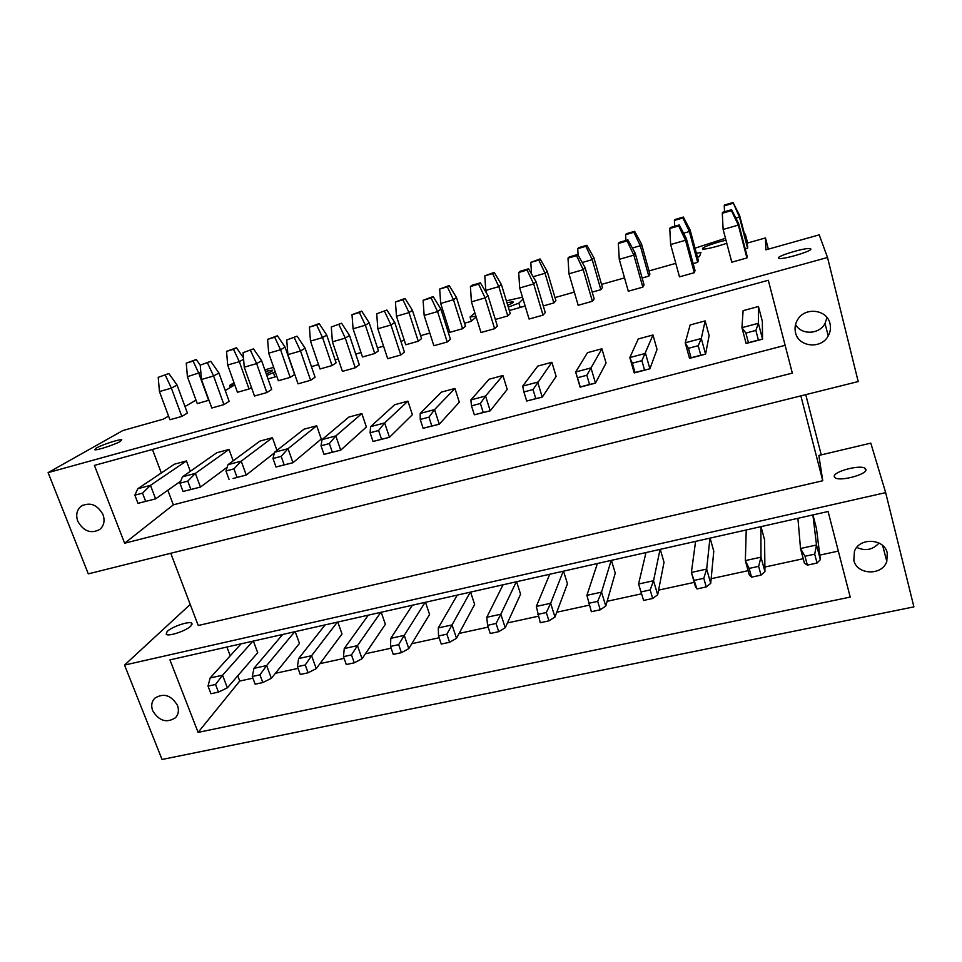 <?xml version="1.0" encoding="UTF-8"?>
<svg xmlns="http://www.w3.org/2000/svg" width="962" height="962" viewBox="0 0 962 962"><rect width="100%" height="100%" fill="white"/><g stroke="black" fill="none" stroke-linecap="round" stroke-linejoin="round"><path stroke-width="1.44" d="M48.1 472.631L88.312 573.869L858.2 381.553L827.524 257.491L48.1 472.631L122.908 430.519L163.251 419.179L168.566 416.089M77.778 521.248C83.562 531.361 90.921 534.09 99.844 529.425C104.016 525.673 105.074 520.731 103.006 514.622C97.318 504.557 90.019 501.767 81.097 506.24C76.756 510.028 75.649 515.031 77.778 521.248M124.627 543.229L94.408 465.404L768.313 280.267L792.315 373.112L124.627 543.229L173.328 504.846L167.821 490.247M829.99 323.629C827.14 309.355 804.917 306.71 797.63 319.685C795.153 323.809 794.456 328.15 795.538 332.684C798.496 347.162 821.295 349.471 828.234 335.882C830.398 331.962 830.976 327.874 829.99 323.629M161.315 472.979L152.453 449.458M785.136 345.334L173.328 504.846M745.887 333.068L741.93 327.669L758.381 323.28L762.541 339.153L746.127 343.47L741.93 327.669L743.109 310.654L758.453 306.505L762.337 321.368L762.541 339.153L758.405 340.043L755.867 330.423L745.887 333.068L748.436 342.664L758.405 340.043M688.455 348.304L685.233 342.785L701.298 338.504L705.567 354.148L689.526 358.369L685.233 342.785L690.127 324.964L705.146 320.899L709.126 335.558L705.567 354.148L700.805 355.194L698.208 345.719L688.455 348.304L691.065 357.768L700.805 355.194M632.347 363.191L629.809 357.563L645.514 353.379L649.891 368.795L634.211 372.919L629.809 357.563L638.263 338.961L652.97 334.992L657.034 349.447L649.891 368.795L644.54 370.009L641.882 360.666L632.347 363.191L635.016 372.51L644.54 370.009M577.513 377.729L575.649 372.005L590.993 367.905L595.466 383.116L580.134 387.157L575.649 372.005L587.505 352.669L601.899 348.773L606.048 363.059L595.466 383.116L589.55 384.487L586.832 375.264L577.513 377.729L580.242 386.928L589.55 384.487M526.695 401.022L542.255 397.126L537.686 382.118L522.679 386.123L537.794 366.089L551.887 362.277L556.12 376.37L542.255 397.126L535.786 398.629L533.02 389.538L523.905 391.955L526.695 401.022L535.786 398.629M474.338 414.802L490.199 410.822L485.557 396.019L470.875 399.927L489.105 379.232L502.91 375.505L507.227 389.418L490.199 410.822L483.225 412.47L480.399 403.499L471.5 405.856L474.338 414.802L483.225 412.47M423.124 428.282L439.285 424.218L434.559 409.608L420.19 413.444L441.402 392.111L454.93 388.456L459.319 402.2L439.285 424.218L431.818 425.998L428.944 417.147L420.238 419.456L423.124 428.282L431.818 425.998M373.028 441.474L389.466 437.325L384.656 422.919L370.598 426.659L394.673 404.725L407.924 401.142L412.385 414.718L389.466 437.325L381.529 439.237L378.607 430.507L370.093 432.768L373.028 441.474L381.529 439.237M324.002 454.377L340.704 450.168L335.822 435.93L322.066 439.598L348.869 417.087L361.856 413.576L366.378 426.996L340.704 450.168L332.323 452.188L329.353 443.566L321.019 445.779L324.002 454.377L332.323 452.188M276.01 467.003L292.977 462.722L288.023 448.677L274.543 452.272L303.968 429.208L316.702 425.769L321.284 439.021L292.977 462.722L284.163 464.862L281.157 456.361L272.992 458.525L276.01 467.003L284.163 464.862M274.386 452.934L246.236 475.024L233.057 478.499L246.236 475.024L241.221 461.159L228.018 464.67L259.944 441.089L272.438 437.722L276.936 450.396M227.2 467.219L200.457 487.073L183.045 491.474L200.457 487.073L195.382 473.376L182.455 476.827L216.787 452.753L229.028 449.446L233.177 460.87M180.772 481.096L155.616 498.869L137.987 503.342L155.616 498.869L150.481 485.341L137.819 488.72L174.447 464.177L186.46 460.93L190.32 471.308M800.865 395.875L822.763 480.747L198.244 625.504L170.755 553.282M190.223 604.437L124.543 665.079L885.653 492.628L870.802 443.133L818.842 455.447L822.763 480.747M190.921 625.961L191.799 623.244C189.61 620.743 171.921 626.659 167.172 631.469L166.185 634.295C168.302 636.856 186.436 630.747 190.921 625.961M865.884 469.324L865.018 468.29C859.824 464.357 832.587 471.789 834.294 476.659L835.16 477.777C840.175 481.806 868.097 474.134 865.884 469.324M885.653 492.628L913.9 606.878L162.037 759.475L124.543 665.079M198.1 732.383L850.216 597.089L828.09 511.507L169.937 659.872L198.1 732.383L239.73 681.048L237.758 675.805M887.265 553.066C884.415 538.383 859.331 537.145 854.436 551.334L853.811 560.245C856.769 575.035 882.226 576.034 886.796 561.423L887.265 553.066M152.681 710.714C159.043 721.043 166.654 723.364 175.517 717.712C178.523 714.333 179.172 710.233 177.465 705.399C171.2 695.117 163.624 692.724 154.738 698.22C151.611 701.623 150.926 705.795 152.681 710.714M230.219 655.807L226.912 647.029M838.323 551.094L819.792 555.122M803.234 558.718L764.886 567.039M748.123 570.682L711.158 578.703M694.227 582.383L658.597 590.115M641.486 593.831L607.142 601.286M589.369 605.146L556.77 612.217M538.215 616.245L507.443 622.931M488.155 627.116L459.127 633.417M439.129 637.758L411.796 643.698M391.125 648.184L365.416 653.763M344.107 658.393L319.961 663.636M298.04 668.386L275.409 673.304M252.898 678.186L239.73 681.048M797.919 518.314L800.516 548.508L804.388 563.107L807.346 565.127L817.039 563.035L820.358 559.656L816.449 528.354L812.938 514.935M746.235 529.966L745.346 560.605L749.314 575.011L751.55 577.152L761.026 575.12L764.934 571.632L764.586 539.898L760.99 526.635M695.598 541.378L691.377 572.438L695.442 586.652L696.981 588.924L706.252 586.928L710.714 583.357L713.78 551.202L710.1 538.107M645.995 552.561L638.564 584.018L643.602 600.432L652.669 598.484L657.683 594.817L664.02 562.277L660.257 549.35M597.39 563.516L586.892 595.346L591.377 611.7L600.252 609.788L605.771 606.036L615.247 573.136L611.411 560.353M549.747 574.254L536.315 606.433L540.271 622.715L548.953 620.851L554.966 617.027L567.448 583.778L563.528 571.151M503.054 584.788L486.784 617.291L487.566 625.312L490.235 633.501L498.737 631.673L505.23 627.777L520.586 594.203L516.606 581.733M457.263 595.105L438.287 627.921L438.528 635.978L441.257 644.071L449.579 642.279L456.517 638.299L474.639 604.437L470.586 592.099M412.349 605.23L390.788 638.335L390.524 646.416L393.29 654.413L401.443 652.657L408.802 648.616L429.581 614.465L425.469 602.272M368.302 615.163L344.252 648.544L343.494 656.649L346.296 664.55L354.281 662.818L362.061 658.717L385.377 624.302L381.205 612.253M325.084 624.903L298.641 658.549L297.414 666.666L300.264 674.47L308.093 672.787L316.257 668.626L342.015 633.958L337.794 622.041M282.684 634.463L253.956 668.349L252.272 676.49L255.146 684.198L262.818 682.551L271.356 678.33L299.471 643.422L295.19 631.637M241.065 643.843L210.137 677.945L208.02 686.11L210.943 693.734L218.458 692.111L227.357 687.842L257.708 652.717L253.379 641.065M476.154 316.991L471.091 321.368L464.538 323.22M448.4 327.801L446.933 328.21M429.81 333.068L420.586 335.678M404.293 340.295L400.877 341.269M383.561 346.176L377.465 347.907M361.003 352.573L355.712 354.064M338.239 359.018L335.137 359.896M318.53 364.61L311.435 366.618M276.84 376.419L268.013 378.92M696.404 253.295L700.913 252.405L699.542 256.626L697.462 257.215M675.793 263.347L649.025 270.935M624.53 277.886L601.551 284.391M574.326 292.111L554.99 297.583M525.156 306.048L509.331 310.534M827.524 257.491L819.215 234.86L765.884 249.843L765.463 237.939L746.861 243.206M765.463 237.939L768.337 249.158M805.747 394.66L821.235 454.882M184.981 406.541L195.983 400.132M745.105 236.46L745.309 234.067L744.504 234.175M725.468 238.311L695.021 248.184M508.297 307.131L518.855 303.126L523.063 299.086M522.474 297.174L506.373 300.841M474.891 312.915L470.057 317.003L475.913 316.209M266.787 375.457L275.228 371.837M273.665 367.364L264.827 369.865M234.031 382.78L229.617 385.389L234.704 384.896L225.24 390.536M507.72 305.243C512.337 303.331 514.093 302.188 512.974 301.827L506.914 302.621M120.394 441.366L121.777 439.802C120.142 438.84 101.792 444.805 96.236 448.088L94.709 449.723C96.26 450.733 115.091 444.588 120.394 441.366M810.846 248.966L810.124 248.593C805.471 247.462 777.332 255.832 778.378 258.02L779.088 258.441C783.525 259.656 812.433 251.046 810.846 248.966M725.961 240.151L719.059 241.943C706.914 245.611 701.43 247.992 702.621 249.074C704.99 249.266 710.136 248.268 718.073 246.068L726.791 243.302M266.221 373.845C271.212 371.789 273.292 370.562 272.438 370.166L265.356 371.38M745.225 248.917L747.582 248.244L747.702 246.428L739.658 215.56L739.453 217.063L735.87 218.097M731.601 209.692L722.534 212.325L722.294 213.263L731.409 210.606L731.601 209.692L738.576 223.412L747.053 255.916L746.921 257.948L731.781 262.193L723.135 229.461L738.335 225.084L746.921 257.948M693.145 263.624L697.678 262.337L698.316 260.389L690.091 229.906L689.369 231.541L683.573 233.213M679.22 224.94L670.346 227.525L669.768 228.535L678.691 225.938L679.22 224.94L686.327 238.456L695.021 270.538L694.311 272.691L679.485 276.852L670.646 244.552L685.521 240.272L694.311 272.691M642.147 278.018L648.785 276.142L649.903 274.086L641.51 243.963L640.295 245.731L632.371 248.016M627.933 239.863L619.251 242.4L618.338 243.494L627.08 240.957L627.933 239.863L635.185 253.174L644.059 284.848L642.82 287.133L628.306 291.209L619.263 259.331L633.838 255.134L642.82 287.133M592.207 292.123L600.853 289.682L602.44 287.494L593.879 257.744L592.195 259.632L582.238 262.518M577.729 254.485L569.215 256.962L568.001 258.141L576.551 255.651L577.729 254.485L585.1 267.592L594.155 298.857L592.388 301.274L578.174 305.267L568.963 273.797L583.225 269.697L592.388 301.274M543.277 305.94L553.859 302.946L555.904 300.661L547.186 271.26L545.045 273.268L533.14 276.719M528.547 268.795L520.214 271.224L518.698 272.486L527.08 270.045L528.547 268.795L536.038 281.722L545.274 312.59L543.013 315.127L529.088 319.035L519.696 287.963L533.669 283.946L543.013 315.127M495.346 319.468L507.78 315.957L510.257 313.564L501.394 284.524L498.821 286.64L485.774 290.404L486.7 293.422M480.375 282.828L472.21 285.197L470.406 286.544L478.607 284.151L480.375 282.828L487.974 295.562L497.366 326.046L494.636 328.691L480.988 332.515L471.44 301.84L485.125 297.907L494.636 328.691M449.831 332.323L462.59 328.715L465.476 326.214L456.469 297.523L453.475 299.747L440.692 303.451L449.831 332.323M433.165 296.561L423.088 300.3L431.132 297.967L433.165 296.561L440.885 309.115L450.432 339.225L447.234 341.991L433.862 345.731L424.158 315.44L437.566 311.58L447.234 341.991M405.748 344.769L418.254 341.233L421.548 338.636L412.409 310.269L409.006 312.602L396.464 316.233L405.748 344.769M386.916 310.029L376.731 313.792L386.916 310.029L394.721 322.402L404.425 352.14L400.781 355.014L387.686 358.682L377.825 328.763L390.969 324.976L400.781 355.014M362.482 356.986L374.759 353.523L378.439 350.829L369.167 322.787L365.38 325.216L353.066 328.776L362.482 356.986M341.57 323.232L331.289 327.008L341.57 323.232L349.483 335.425L359.307 364.814L355.255 367.785L342.412 371.38L332.419 341.823L345.298 338.119L355.255 367.785M320.021 368.975L332.07 365.572L336.123 362.794L326.731 335.077L322.571 337.602L310.485 341.089L320.021 368.975M297.114 336.171L286.736 339.971L297.114 336.171L305.11 348.208L315.079 377.236L310.618 380.303L298.028 383.826L287.903 354.617L300.529 350.986L310.618 380.303M278.355 380.736L290.175 377.405L294.576 374.531L285.077 347.126L280.567 349.747L268.699 353.174L278.355 380.736M253.523 348.857L243.061 352.681L253.523 348.857L261.616 360.726L271.705 389.418L266.847 392.568L254.497 396.031L244.252 367.171L256.638 363.612L266.847 392.568M243.602 359.283L239.322 361.664L227.681 365.031L237.434 392.292L249.05 389.009L251.467 387.506M210.774 361.303L200.228 365.139L210.774 361.303L218.939 373.015L229.148 401.37L223.918 404.605L211.808 408.008L201.443 379.485L213.588 375.986L223.918 404.605M200.83 372.306L187.41 376.683L197.27 403.631L208.982 400.228M168.831 373.509L158.213 377.357L168.831 373.509L177.08 385.065L187.398 413.095L181.818 416.414L169.925 419.745L159.451 391.558L171.368 388.131L181.818 416.414M795.55 324.567C801.322 335.221 819.263 334.62 825.011 323.497L826.995 317.544M856.769 547.426C865.379 551.334 872.799 549.879 879.015 543.037M745.309 234.067L747.63 242.989M518.855 303.126L520.165 307.455M470.057 317.003L471.356 321.14M273.485 372.907L274.904 376.972M229.617 385.389L230.363 387.482M807.346 565.127L805.002 556.264L800.516 548.508L816.51 544.997L812.89 514.947M817.039 563.035L814.706 554.16L805.002 556.264M820.358 559.656L816.51 544.997L814.706 554.16M732.888 203.343L724.242 205.868L724.458 205.038L733.056 202.525L739.453 217.063L747.582 248.244M724.242 205.868L724.542 211.748M733.056 202.525L739.658 215.56M755.867 330.423L758.381 323.28L758.453 306.505M746.127 343.47L748.436 342.664M738.576 223.412L738.335 225.084L731.409 210.606M722.294 213.263L723.135 229.461M751.55 577.152L749.145 568.422L745.346 560.605L760.978 557.166L760.894 526.659M761.026 575.12L758.633 566.353L749.145 568.422M764.934 571.632L760.978 557.166L758.633 566.353M682.888 217.965L674.41 220.43L674.939 219.516L683.357 217.051L682.888 217.965L689.369 231.541L697.678 262.337M674.41 220.43L674.735 226.25M683.357 217.051L690.091 229.906M698.208 345.719L701.298 338.504L705.146 320.899M689.526 358.369L691.065 357.768M686.327 238.456L685.521 240.272L678.691 225.938M669.768 228.535L670.646 244.552M696.981 588.924L691.377 572.438L706.673 569.083L709.956 538.143M706.252 586.928L703.787 578.282L694.516 580.302M710.714 583.357L706.673 569.083L703.787 578.282M633.886 232.287L625.589 234.704L626.406 233.718L634.655 231.301L633.886 232.287L640.295 245.731L648.785 276.142M625.589 234.704L625.913 240.452M634.655 231.301L641.51 243.963M641.882 360.666L652.97 334.992M634.211 372.919L635.016 372.51M635.185 253.174L633.838 255.134L627.08 240.957M618.338 243.494L619.263 259.331M643.602 600.432L638.564 584.018L653.535 580.735L660.064 549.386M652.669 598.484L650.156 589.947L641.077 591.919M657.683 594.817L653.535 580.735L650.156 589.947M585.858 246.32L577.729 248.701L578.823 247.631L586.916 245.262L585.858 246.32L592.195 259.632L600.853 289.682M577.729 248.701L578.126 255.195M586.916 245.262L593.879 257.744M586.832 375.264L601.899 348.773M585.1 267.592L583.225 269.697L576.551 255.651M568.001 258.141L568.963 273.797M586.892 595.346L601.539 592.135L611.183 560.413M600.252 609.788L597.679 601.358L588.804 603.294M605.771 606.036L601.539 592.135L597.679 601.358M538.78 260.077L530.808 262.41L540.115 258.946L538.78 260.077L545.045 273.268L553.859 302.946M530.808 262.41L531.541 273.966M540.115 258.946L547.186 271.26M533.02 389.538L551.887 362.277M522.679 386.123L523.905 391.955M536.038 281.722L533.669 283.946L527.08 270.045M518.698 272.486L519.696 287.963M536.315 606.433L550.649 603.294L563.263 571.212M548.953 620.851L546.332 612.529L537.638 614.417M554.966 617.027L550.649 603.294L546.332 612.529M492.628 273.569L484.8 275.866L494.215 272.378L492.628 273.569L498.821 286.64L507.78 315.957M484.8 275.866L485.774 290.404M494.215 272.378L501.394 284.524M480.399 403.499L485.557 396.019L502.91 375.505M470.875 399.927L471.5 405.856M487.974 295.562L485.125 297.907L478.607 284.151M470.406 286.544L471.44 301.84M486.784 617.291L500.829 614.213L516.305 581.794M498.737 631.673L496.067 623.46L487.566 625.312M505.23 627.777L500.829 614.213L496.067 623.46M447.354 286.808L439.682 289.045L449.194 285.546L447.354 286.808L453.475 299.747L462.59 328.715M439.682 289.045L440.692 303.451M449.194 285.546L456.469 297.523M428.944 417.147L434.559 409.608L454.93 388.456M420.19 413.444L420.238 419.456M440.885 309.115L437.566 311.58L431.132 297.967M423.088 300.3L424.158 315.44M438.287 627.921L452.044 624.915L470.25 592.183M449.579 642.279L446.861 634.162L438.528 635.978M456.517 638.299L452.044 624.915L446.861 634.162M402.958 299.783L395.43 301.984L405.038 298.46L402.958 299.783L409.006 312.602L418.254 341.233M395.43 301.984L396.464 316.233M405.038 298.46L412.409 310.269M378.607 430.507L384.656 422.919L407.924 401.142M370.598 426.659L370.093 432.768M394.721 322.402L390.969 324.976L384.608 311.496M376.731 313.792L377.825 328.763M390.788 638.335L404.256 635.389L425.096 602.356M401.443 652.657L398.677 644.648L390.524 646.416M408.802 648.616L404.256 635.389L398.677 644.648M359.391 312.518L352.008 314.682L361.712 311.123L359.391 312.518L365.38 325.216L374.759 353.523M352.008 314.682L353.066 328.776M361.712 311.123L369.167 322.787M329.353 443.566L335.822 435.93L361.856 413.576M322.066 439.598L321.019 445.779M349.483 335.425L345.298 338.119L339.009 324.759M331.289 327.008L332.419 341.823M344.252 648.544L357.455 645.646L380.796 612.337M354.281 662.818L351.479 654.906L343.494 656.649M362.061 658.717L357.455 645.646L351.479 654.906M316.654 325.012L309.403 327.128L319.192 323.569L316.654 325.012L322.571 337.602L332.07 365.572M309.403 327.128L310.485 341.089M319.192 323.569L326.731 335.077M281.157 456.361L288.023 448.677L316.702 425.769M274.543 452.272L272.992 458.525M305.11 348.208L300.529 350.986L294.312 337.77M286.736 339.971L287.903 354.617M298.641 658.549L311.58 655.711L337.349 622.137M308.093 672.787L305.243 664.97L297.414 666.666M316.257 668.626L311.58 655.711L305.243 664.97M274.711 337.277L267.592 339.358L277.453 335.774L274.711 337.277L280.567 349.747L290.175 377.405M267.592 339.358L268.699 353.174M277.453 335.774L285.077 347.126M237.025 477.272L233.97 468.867L241.221 461.159L272.438 437.722M229.04 479.377L225.974 470.995L233.97 468.867M228.018 464.67L225.974 470.995M261.616 360.726L256.638 363.612L250.493 350.517M243.061 352.681L244.252 367.171M253.956 668.349L266.63 665.56L294.721 631.745M262.818 682.551L259.944 674.819L252.272 676.49M271.356 678.33L266.63 665.56L259.944 674.819M233.525 349.314L226.551 351.346L236.484 347.751L233.525 349.314L239.322 361.664L249.05 389.009M226.551 351.346L227.681 365.031M236.484 347.751L243.494 357.96M190.861 489.417L187.77 481.132L195.382 473.376L229.028 449.446M183.045 491.474L179.942 483.201L187.77 481.132M182.455 476.827L179.942 483.201M218.939 373.015L213.588 375.986L207.515 363.023M200.228 365.139L201.443 379.485M210.137 677.945L222.571 675.228L252.874 641.173M218.458 692.111L215.536 684.475L208.02 686.11M227.357 687.842L222.571 675.228L215.536 684.475M193.109 361.123L186.255 363.131L196.26 359.511L193.109 361.123L198.845 373.376L208.67 400.408M186.255 363.131L187.41 376.683M196.26 359.511L200.228 365.175M145.647 501.322L142.52 493.133L150.481 485.341L186.46 460.93M137.987 503.342L134.86 495.165L142.52 493.133M137.819 488.72L134.86 495.165M177.08 385.065L171.368 388.131L165.356 375.288M158.213 377.357L159.451 391.558M810.124 248.593L810.401 249.699M825.011 323.497L828.234 335.882M865.018 468.29L865.62 470.671M882.659 545.526L886.796 561.423M81.097 506.24L82.636 505.254M192.123 624.122L191.799 623.244M512.974 301.827L513.155 302.441"/></g></svg>
